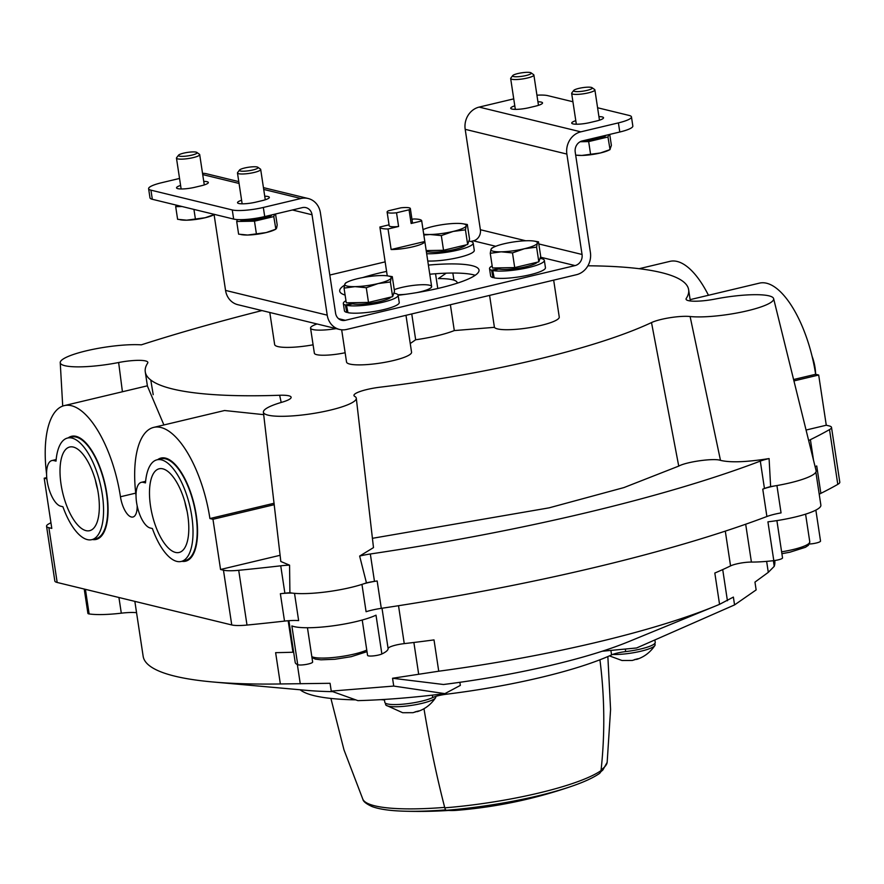 <?xml version="1.0" encoding="UTF-8"?>
<svg xmlns="http://www.w3.org/2000/svg" width="884" height="884" viewBox="0 0 884 884"><rect width="100%" height="100%" fill="white"/><g stroke="black" fill="none" stroke-linecap="round" stroke-linejoin="round"><path stroke-width="1.33" d="M397.911 294.703A21.139 3.923 -8.6 0 0 406.087 294.25M416.53 292.67A21.139 3.923 -8.6 0 0 431.635 286.549A21.139 3.923 -8.6 0 0 417.259 284.991A21.139 3.923 -8.6 0 0 394.253 289.676M587.915 265.797A274.769 50.941 171.4 0 1 688.636 289.698A274.769 50.941 171.4 0 1 686.26 298.427A23.481 4.354 171.4 0 0 686.05 299.157L686.061 299.223M816.043 470.52A46.974 8.707 171.4 0 1 816.109 470.73L773.622 298.626A46.974 8.707 171.4 0 0 715.255 299.035A23.481 4.354 171.4 0 1 686.05 299.157M163.905 424.961L147.44 386.131L145.274 371.877A274.769 50.941 171.4 0 0 279.642 395.258A23.481 4.354 171.4 0 1 291.123 397.203A23.481 4.354 171.4 0 1 281.885 402.253A46.974 8.707 171.4 0 0 263.399 412.187L280.825 561.495L289.565 565.163A23.481 4.354 171.4 0 0 280.736 565.815A516.665 95.792 171.4 0 1 238.713 570.302A23.481 4.354 171.4 0 1 223.464 570.191L220.558 569.484L280.118 555.296M136.037 495.813A84.544 34.255 76.6 0 1 153.728 427.381L224.558 410.519L263.697 414.651M145.274 371.877L145.274 371.877A274.769 50.941 171.4 0 1 147.639 363.136A23.481 4.354 171.4 0 0 147.838 362.385A23.481 4.354 171.4 0 0 118.644 362.517A46.974 8.707 171.4 0 1 60.222 362.639A46.974 8.707 171.4 0 1 89.87 350.009A46.974 8.707 171.4 0 1 141.318 344.837A659.917 122.346 171.4 0 1 261.984 310.571M46.741 477.603L44.2 478.211L51.791 528.411L48.885 527.704A23.481 4.354 171.4 0 1 46.554 526.234A23.481 4.354 171.4 0 1 48.554 524.024A516.665 95.792 171.4 0 1 50.929 522.687M806.042 430.044L826.275 425.226L829.181 425.933A23.481 4.354 171.4 0 1 831.512 427.392A23.481 4.354 171.4 0 1 829.512 429.602A516.665 95.792 171.4 0 1 810.407 439.668A23.481 4.354 171.4 0 0 808.672 440.685M459.879 682.304L460.354 685.398L444.884 693.631A204.315 37.879 171.4 0 1 357.898 700.636L331.246 691.111L330.063 683.299L280.361 683.962L275.631 652.657A319.389 59.217 171.4 0 0 292.936 652.226A23.481 4.354 171.4 0 1 293.665 652.204M774.716 560.511L774.76 560.765A319.389 59.217 -8.6 0 1 774.229 566.346L768.295 572.346L754.958 582.103L756.14 589.915L734.56 604.91L636.613 647.972L602.192 651.243M46.554 526.234L54.83 580.998A23.481 4.354 171.4 0 0 57.173 582.468L231.752 624.955A23.481 4.354 171.4 0 0 247.001 625.065A516.665 95.792 171.4 0 0 284.515 621.098A23.481 4.354 171.4 0 1 298.637 620.601L294.516 593.341M831.512 427.392L839.8 482.156A23.481 4.354 171.4 0 1 837.789 484.366A516.665 95.792 171.4 0 1 820.871 493.349L816.728 465.967A516.665 95.792 171.4 0 1 815.114 466.774M819.236 494.322A23.481 4.354 171.4 0 1 820.871 493.349M361.954 584.39L366.087 611.717A23.481 4.354 171.4 0 1 381.291 608.347A516.665 95.792 171.4 0 0 766.892 516.51A23.481 4.354 171.4 0 1 781.058 512.897L776.926 485.548M734.56 604.91L733.377 597.087L719.554 604.336L714.824 573.031A319.389 59.217 171.4 0 0 730.56 565.904A14.089 2.608 171.4 0 1 751.411 562.069L745.687 524.223M444.884 693.631L393.734 686.072L392.551 678.26L418.684 674.271L413.878 642.48M418.684 674.271L438.74 671.21A319.389 59.217 -8.6 0 0 715.753 605.916L628.502 641.718A204.315 37.879 -8.6 0 1 443.503 684.503L392.551 678.26M134.843 601.363L143.153 656.282A319.389 59.217 -8.6 0 0 212.867 681.973L306.803 690.371A204.315 37.879 -8.6 0 0 332.716 691.653M212.867 681.973A319.389 59.217 -8.6 0 0 280.361 683.962M393.734 686.072L331.246 691.111M715.753 605.916A319.389 59.217 -8.6 0 0 719.554 604.336M438.74 671.21L434.011 639.905A319.389 59.217 171.4 0 1 404.253 643.618L398.518 605.717M353.965 395.491L353.954 395.424A23.481 4.354 171.4 0 0 354.738 396.386A46.974 8.707 171.4 0 1 356.296 398.242L373.49 547.616L359.644 556.069L366.44 582.832A46.974 8.707 171.4 0 1 363.877 583.76A46.974 8.707 171.4 0 1 292.162 593.087A46.974 8.707 171.4 0 1 289.908 592.733L289.565 565.163M816.109 470.73A46.974 8.707 171.4 0 1 774.483 485.968A46.974 8.707 171.4 0 1 770.627 486.576L769.091 458.564C746.637 462.133 730.438 462.741 720.482 460.365C714.073 457.956 686.691 461.724 678.735 466.1L623.927 487.581L549.052 507.858L372.363 538.323M353.954 395.424A23.481 4.354 171.4 0 1 380.308 387.159A274.769 50.941 171.4 0 0 651.508 322.572A23.481 4.354 171.4 0 1 690.106 316.516L720.482 460.365M356.296 398.242A46.974 8.707 171.4 0 1 310.859 413.856A46.974 8.707 171.4 0 1 263.399 412.187M773.633 298.626A46.974 8.707 171.4 0 1 742.969 311.787A46.974 8.707 171.4 0 1 690.106 316.516M345.136 352.738A23.481 4.354 171.4 0 1 316.693 354.661A23.481 4.354 171.4 0 1 314.361 353.191L310.56 328.097A23.481 4.354 -8.6 0 0 312.892 329.555A23.481 4.354 -8.6 0 0 336.13 328.616M553.671 280.14L559.252 317.024A32.874 6.1 171.4 0 1 528.997 327.765A32.874 6.1 171.4 0 1 494.421 327.334L454.299 330.572A46.974 8.707 171.4 0 1 415.668 339.765L410.242 343.533M405.977 315.323L411.557 352.197A32.874 6.1 171.4 0 1 379.965 363.136A32.874 6.1 171.4 0 1 346.539 362.031L341.666 329.798M313.091 344.815A32.874 6.1 171.4 0 1 274.648 344.539L269.797 312.483M452.84 273.046L453.912 280.162M446.199 273.167L438.376 278.593A46.974 8.707 171.4 0 1 457.183 282.681A46.974 8.707 171.4 0 1 457.183 283.178L457.315 283.167M489.592 295.411L494.421 327.334M450.387 304.737L454.299 330.572M411.756 313.942L415.668 339.765M289.908 592.733A23.481 4.354 171.4 0 0 284.88 593.197A516.665 95.792 171.4 0 1 280.372 593.716A23.481 4.354 171.4 0 1 292.162 593.087M181.861 561.296A53.018 21.481 -103.4 0 0 193.585 553.66A53.018 21.481 -103.4 0 0 194.215 504.653A53.018 21.481 -103.4 0 0 171.562 461.194A53.018 21.481 -103.4 0 0 157.65 459.658M92.389 539.527A53.018 21.481 -103.4 0 0 104.124 531.892A53.018 21.481 -103.4 0 0 104.743 482.885A53.018 21.481 -103.4 0 0 82.102 439.414A53.018 21.481 -103.4 0 0 68.19 437.889M153.728 427.381A84.544 34.255 76.6 0 1 209.917 518.543L212.967 519.284L220.558 569.484M137.164 505.814A18.785 7.613 76.6 0 1 132.943 517.018A18.785 7.613 76.6 0 1 120.456 496.764A84.544 34.255 76.6 0 0 64.267 405.612A84.544 34.255 76.6 0 0 46.576 474.034M44.2 478.211L46.863 478.852M766.892 516.51L762.759 489.139A516.665 95.792 171.4 0 0 764.45 488.487L760.306 461.105A516.665 95.792 171.4 0 1 370.33 553.992A23.481 4.354 171.4 0 0 359.644 556.069M363.877 583.76A23.481 4.354 171.4 0 1 377.159 580.965A516.665 95.792 171.4 0 1 374.473 581.374L370.33 553.992M760.306 461.105A23.481 4.354 171.4 0 1 769.091 458.564M366.44 582.832A23.481 4.354 171.4 0 1 374.473 581.374M764.45 488.487A23.481 4.354 171.4 0 1 770.627 486.576M639.154 268.703L669.984 261.355A84.544 34.255 76.6 0 1 708.46 295.267M690.128 299.643L759.444 283.134A84.544 34.255 76.6 0 1 815.634 374.286L818.683 375.026L826.275 425.226M762.759 489.139A23.481 4.354 171.4 0 1 774.483 485.968M136.556 612.678A23.481 4.354 171.4 0 0 121.307 613.176A46.974 8.707 171.4 0 1 89.129 613.938A7.746 1.437 171.4 0 1 87.903 613.374L84.223 589.053M307.455 627.75L312.638 662.017A7.746 1.437 171.4 0 1 306.35 664.403A7.746 1.437 171.4 0 1 297.731 664.702A46.974 8.707 171.4 0 1 295.212 662.459L288.891 620.678M404.253 643.618A14.089 2.608 171.4 0 0 388.109 648.602A46.974 8.707 171.4 0 1 381.866 653.972L376.009 615.176A46.974 8.707 171.4 0 1 331.323 626.049A46.974 8.707 171.4 0 1 291.864 625.916L297.731 664.702M776.892 520.599L782.528 557.87A7.746 1.437 171.4 0 1 773.798 560.633A46.974 8.707 171.4 0 1 751.411 562.069M815.877 472.122L820.871 505.151A46.974 8.707 171.4 0 1 767.931 521.836L773.798 560.633M381.866 653.972A7.746 1.437 171.4 0 1 373.346 655.895A7.746 1.437 171.4 0 1 367.567 655.364L362.23 620.015M815.855 510.112L820.529 541.052A7.746 1.437 171.4 0 1 809.379 544.014M355.556 699.852A171.441 31.78 171.4 0 1 300.184 689.785M380.65 699.664A14.089 2.608 171.4 0 1 384.496 700.183M654.878 640.049L655.221 642.37A25.835 4.785 171.4 0 1 625.673 651.596A14.089 2.608 171.4 0 0 611.573 654.9A171.441 31.78 171.4 0 1 446.531 694.205A14.089 2.608 171.4 0 0 432.696 697.564A25.835 4.785 171.4 0 1 404.297 704.051A25.835 4.785 171.4 0 1 384.816 702.327L384.374 699.432M634.38 659.652L638.104 658.691L632.259 660.459L621.96 660.492L609.385 655.873M612.568 654.48A25.36 4.707 -8.6 0 0 638.215 651.817A25.36 4.707 -8.6 0 0 654.878 645.53A25.36 4.707 -8.6 0 0 655.099 644.723L654.889 643.353M415.06 711.885L418.784 710.924L412.938 712.692L402.651 712.714L386.076 705.244A25.36 4.707 -8.6 0 0 388.153 706.117A25.36 4.707 -8.6 0 0 414.673 704.868A25.36 4.707 -8.6 0 0 435.569 697.763A25.36 4.707 -8.6 0 0 435.79 696.957L435.702 696.415M385.424 703.167L385.634 704.537A25.36 4.707 -8.6 0 0 386.076 705.244M818.683 375.026L793.92 380.927M815.634 374.286L793.578 379.534M274.283 504.676L212.967 519.284M274.117 503.25L209.917 518.543M104.522 529.693A47.172 19.105 -103.4 0 0 105.516 528.455M84.886 441.845A47.172 19.105 -103.4 0 0 83.439 441.204M193.983 551.461A47.172 19.105 -103.4 0 0 194.977 550.235M174.358 463.625A47.172 19.105 -103.4 0 0 172.91 462.973M317.036 323.975A23.481 4.354 -8.6 0 0 310.56 328.097M598.932 116.622A12.917 2.398 171.4 0 1 603.529 117.749A12.917 2.398 171.4 0 1 596.357 121.042L590.081 122.533A12.917 2.398 171.4 0 1 571.727 123.108A12.917 2.398 171.4 0 1 575.793 120.666M537.925 101.782A12.917 2.398 171.4 0 1 542.533 102.898A12.917 2.398 171.4 0 1 535.35 106.19L529.085 107.682A12.917 2.398 171.4 0 1 510.72 108.257A12.917 2.398 171.4 0 1 514.786 105.826M597.584 107.76L629.121 115.439A23.481 4.354 171.4 0 1 631.463 116.898A23.481 4.354 171.4 0 1 618.402 122.887L580.81 131.838A18.785 16.818 103.7 0 0 566.865 154.07L582.048 254.47L538.82 243.951M572.931 101.759L547.793 95.649A23.481 4.354 171.4 0 0 536.931 95.185M513.737 98.864L479.139 107.097A18.785 16.818 103.7 0 0 465.194 129.329L480.377 229.73A9.393 8.409 103.7 0 1 473.404 240.846L470.863 241.454M631.463 116.898L632.834 126.025A23.481 4.354 171.4 0 1 619.783 132.014L618.402 122.887M582.048 254.47A9.393 8.409 103.7 0 1 575.064 265.587L345.312 320.306A9.393 8.409 103.7 0 1 341.71 320.306A9.393 8.409 103.7 0 1 335.577 313.168L320.395 212.768A18.785 16.818 103.7 0 0 308.129 198.502A18.785 16.818 103.7 0 0 300.925 198.502L263.333 207.453A23.481 4.354 171.4 0 1 232.271 209.95L150.943 190.159A23.481 4.354 171.4 0 1 148.611 188.69L149.982 197.817A23.481 4.354 171.4 0 0 152.324 199.287L233.652 219.077A23.481 4.354 171.4 0 0 264.714 216.58L302.306 207.63A9.393 8.409 103.7 0 1 305.908 207.63A9.393 8.409 103.7 0 1 312.041 214.768L327.224 315.157A18.785 16.818 103.7 0 0 339.489 329.434A18.785 16.818 103.7 0 0 346.694 329.434L576.445 274.714A18.785 16.818 103.7 0 0 590.401 252.481L575.219 152.081A9.393 8.409 103.7 0 1 582.191 140.965L619.783 132.014M428.397 265.101A70.455 13.061 171.4 0 1 472.023 265.653A70.455 13.061 171.4 0 1 479.017 270.04A70.455 13.061 171.4 0 1 398.143 295.245M345.103 295.068A70.455 13.061 171.4 0 1 339.699 291.112A70.455 13.061 171.4 0 1 344.506 285.212M362.727 277.576A70.455 13.061 171.4 0 1 386.595 271.421M385.148 261.863L329.809 275.046M238.779 181.618L206.458 173.75A18.785 16.818 103.7 0 0 202.524 173.33M203.74 181.375A12.917 2.398 171.4 0 1 208.337 182.491A12.917 2.398 171.4 0 1 201.165 185.784L194.9 187.275A12.917 2.398 171.4 0 1 176.535 187.85A12.917 2.398 171.4 0 1 180.601 185.419M264.736 196.215A12.917 2.398 171.4 0 1 269.344 197.342A12.917 2.398 171.4 0 1 262.161 200.635L255.896 202.127A12.917 2.398 171.4 0 1 237.531 202.69A12.917 2.398 171.4 0 1 241.597 200.259M179.54 178.446L161.662 182.712A23.481 4.354 171.4 0 0 148.611 188.69M214.105 214.702L225.553 290.416A18.785 16.818 103.7 0 0 237.818 304.693L339.489 329.434M475.216 275.289A70.455 13.061 -8.6 0 0 429.779 274.228M271.985 214.845A21.603 4.011 171.4 0 1 239.962 219.663M606.17 135.252A21.603 4.011 171.4 0 1 590.6 138.965M240.205 219.674A16.155 2.995 -8.6 0 0 262.99 218.602A16.155 2.995 -8.6 0 0 271.896 214.878M274.604 214.226L273.775 216.58L254.482 221.177L236.702 221.497L237.376 219.575M239.531 170.048L237.619 172.535A11.746 2.177 -8.6 0 0 237.476 172.977A11.746 2.177 -8.6 0 0 254.172 172.457A11.746 2.177 -8.6 0 0 260.692 169.463A11.746 2.177 -8.6 0 0 260.426 169.087L257.863 167.275A9.437 1.746 -8.6 0 0 248.481 167.253A9.437 1.746 -8.6 0 0 239.531 170.048A9.437 1.746 -8.6 0 0 243.166 171.22A9.437 1.746 -8.6 0 0 252.835 169.982A9.437 1.746 -8.6 0 0 257.863 167.275M236.702 221.497L238.614 234.161L247.664 235.033L266.195 232.569L275.686 229.243L276.604 228.138L277.2 224.967L275.543 213.994M273.775 216.58L275.863 229.188L274.217 229.973A18.785 3.481 -8.6 0 1 266.195 232.569A18.785 3.481 -8.6 0 1 247.664 235.033A18.785 3.481 -8.6 0 1 242.448 234.779L240.989 234.569M256.393 233.84L254.482 221.177M182.115 206.536L175.695 206.646L176.248 205.11M178.535 155.197L176.623 157.695A11.746 2.177 -8.6 0 0 176.468 158.137A11.746 2.177 -8.6 0 0 193.165 157.617A11.746 2.177 -8.6 0 0 199.696 154.623A11.746 2.177 -8.6 0 0 199.419 154.247L196.856 152.424A9.437 1.746 -8.6 0 0 187.485 152.413A9.437 1.746 -8.6 0 0 178.535 155.197A9.437 1.746 -8.6 0 0 182.17 156.369A9.437 1.746 -8.6 0 0 191.828 155.131A9.437 1.746 -8.6 0 0 196.856 152.424M175.695 206.646L177.607 219.309L186.657 220.182L205.198 217.729L214.69 214.403M195.397 219L193.939 209.42M179.993 219.718L181.441 219.939A18.785 3.481 -8.6 0 0 186.657 220.182A18.785 3.481 -8.6 0 0 205.198 217.729A18.785 3.481 -8.6 0 0 213.221 215.132L214.635 214.447M581.65 141.12A16.155 2.995 -8.6 0 0 597.175 139.009A16.155 2.995 -8.6 0 0 606.081 135.285M608.8 134.633L607.96 136.998L588.667 141.584L580.169 141.738M573.716 90.455L571.804 92.953A11.746 2.177 -8.6 0 0 571.661 93.384A11.746 2.177 -8.6 0 0 588.357 92.864A11.746 2.177 -8.6 0 0 594.888 89.881A11.746 2.177 -8.6 0 0 594.612 89.505L592.048 87.682A9.437 1.746 -8.6 0 0 582.678 87.66A9.437 1.746 -8.6 0 0 573.716 90.455A9.437 1.746 -8.6 0 0 577.362 91.627A9.437 1.746 -8.6 0 0 587.02 90.389A9.437 1.746 -8.6 0 0 592.048 87.682M607.96 136.998L610.048 149.595L608.413 150.391A18.785 3.481 -8.6 0 1 600.391 152.976A18.785 3.481 -8.6 0 1 581.849 155.44A18.785 3.481 -8.6 0 1 576.633 155.186L581.849 155.44L600.391 152.976L609.883 149.661L611.385 145.374L609.728 134.412M590.578 154.247L588.667 141.584M512.72 75.604L510.808 78.101A11.746 2.177 -8.6 0 0 510.665 78.543A11.746 2.177 -8.6 0 0 527.35 78.024A11.746 2.177 -8.6 0 0 533.881 75.029A11.746 2.177 -8.6 0 0 533.616 74.654L531.052 72.831A9.437 1.746 -8.6 0 0 521.671 72.82A9.437 1.746 -8.6 0 0 512.72 75.604A9.437 1.746 -8.6 0 0 516.355 76.775A9.437 1.746 -8.6 0 0 526.024 75.538A9.437 1.746 -8.6 0 0 531.052 72.831M343.335 303.488L344.44 310.792A27.713 5.138 -8.6 0 0 346.815 312.417L345.39 305.024A27.713 5.138 -8.6 0 1 343.335 303.488A27.713 5.138 -8.6 0 1 345.953 300.737M398.132 295.201L399.236 302.505A27.713 5.138 -8.6 0 1 379.192 310.582A27.713 5.138 -8.6 0 1 347.987 312.693L346.484 305.312A27.713 5.138 -8.6 0 0 377.689 303.356A27.713 5.138 -8.6 0 0 398.132 295.201A27.713 5.138 -8.6 0 0 393.844 293.179M346.815 312.417L347.887 312.163M351.501 303.566L345.39 305.024M346.484 305.312L352.594 303.853M489.537 268.67L490.642 275.974A27.713 5.138 -8.6 0 0 493.018 277.598L491.592 270.206A27.713 5.138 -8.6 0 1 489.537 268.67A27.713 5.138 -8.6 0 1 492.167 265.918M544.345 260.382L545.45 267.686A27.713 5.138 -8.6 0 1 525.405 275.764A27.713 5.138 -8.6 0 1 494.2 277.874L492.697 270.493A27.713 5.138 -8.6 0 0 523.903 268.537A27.713 5.138 -8.6 0 0 544.345 260.382A27.713 5.138 -8.6 0 0 540.058 258.36M493.018 277.598L494.09 277.344M497.703 268.747L491.592 270.206M492.697 270.493L498.797 269.034M426.674 253.719A27.713 5.138 -8.6 0 0 456.796 250.349A27.713 5.138 -8.6 0 0 473.172 243.067A27.713 5.138 -8.6 0 0 468.885 241.045M427.779 261.023A27.713 5.138 -8.6 0 0 457.901 257.653A27.713 5.138 -8.6 0 0 474.277 250.36L473.172 243.067M426.408 252.006L427.635 251.719M344.053 288.118L346.274 302.814L368.495 302.416L392.618 296.67L394.507 291.322L392.286 276.637L391.148 278.018L390.397 281.985L378.142 283.565L366.274 287.72L354.97 286.637L344.053 288.118L344.804 284.162L345.942 282.781M391.071 297.035A20.851 3.867 171.4 0 1 379.766 301.543A20.851 3.867 171.4 0 1 350.208 302.737M366.274 287.72L368.495 302.416M390.397 281.985L392.618 296.67M387.49 275.863A23.481 4.354 171.4 0 1 391.148 278.018A23.481 4.354 171.4 0 1 378.142 283.565A23.481 4.354 171.4 0 1 354.97 286.637A23.481 4.354 171.4 0 1 344.804 284.162A23.481 4.354 171.4 0 1 347.777 281.863A23.481 4.354 171.4 0 1 357.81 278.615A23.481 4.354 171.4 0 1 380.982 275.554A23.481 4.354 171.4 0 1 387.49 275.863L392.286 276.637M490.255 253.299L492.476 267.985L514.709 267.587L538.82 261.852L540.71 256.504L538.489 241.818L537.35 243.199L536.599 247.155L524.345 248.747L512.488 252.901L501.173 251.818L490.255 253.299L491.007 249.343L492.145 247.951M537.273 262.216A20.851 3.867 171.4 0 1 525.969 266.725A20.851 3.867 171.4 0 1 496.421 267.918M512.488 252.901L514.709 267.587M536.599 247.155L538.82 261.852M533.704 241.034A23.481 4.354 171.4 0 1 537.35 243.199A23.481 4.354 171.4 0 1 524.345 248.747A23.481 4.354 171.4 0 1 501.173 251.818A23.481 4.354 171.4 0 1 491.007 249.343A23.481 4.354 171.4 0 1 493.99 247.045A23.481 4.354 171.4 0 1 504.013 243.796A23.481 4.354 171.4 0 1 527.184 240.724A23.481 4.354 171.4 0 1 533.704 241.034L538.489 241.818M426.198 250.581L443.536 250.271L467.658 244.525L469.548 239.177L467.327 224.492L466.188 225.884L465.437 229.84L453.183 231.431L441.315 235.586L430.011 234.503L423.845 235.033M466.111 244.901A20.851 3.867 171.4 0 1 454.807 249.41A20.851 3.867 171.4 0 1 426.309 251.343M441.315 235.586L443.536 250.271M465.437 229.84L467.658 244.525M423.027 229.63A23.481 4.354 171.4 0 1 432.851 226.481A23.481 4.354 171.4 0 1 456.022 223.409A23.481 4.354 171.4 0 1 462.531 223.718L467.327 224.492M462.531 223.718A23.481 4.354 171.4 0 1 466.188 225.884A23.481 4.354 171.4 0 1 453.183 231.431A23.481 4.354 171.4 0 1 430.011 234.503A23.481 4.354 171.4 0 1 423.723 234.216M812.076 356.274A23.481 9.514 76.6 0 1 815.623 374.164M181.242 561.451L185.419 560.456A52.244 21.161 -103.4 0 0 193.905 504.731A52.244 21.161 -103.4 0 0 161.22 458.807L157.043 459.802A52.244 21.161 -103.4 0 0 145.484 482.896L143.318 482.366A23.481 9.514 -103.4 0 0 141.329 482.332A23.481 9.514 -103.4 0 0 137.009 505.051A23.481 9.514 -103.4 0 0 150.225 528.002L152.391 528.533A52.244 21.161 -103.4 0 0 181.242 561.451A52.244 21.161 -103.4 0 0 189.728 505.725A52.244 21.161 -103.4 0 0 157.043 459.802M145.628 481.316A23.481 9.514 -103.4 0 0 145.506 481.338L141.329 482.332M150.523 506.09A43.007 17.426 -103.4 0 0 179.242 552.434A43.007 17.426 -103.4 0 0 186.093 506.587A43.007 17.426 -103.4 0 0 159.308 468.752A43.007 17.426 -103.4 0 0 150.523 506.09M184.844 501.825A42.355 17.161 -103.4 0 0 187.121 511.405M91.781 539.671L95.958 538.676A52.244 21.161 -103.4 0 0 104.445 482.951A52.244 21.161 -103.4 0 0 71.748 437.039L67.571 438.033A52.244 21.161 -103.4 0 0 56.024 461.117L53.858 460.586A23.481 9.514 -103.4 0 0 51.869 460.564A23.481 9.514 -103.4 0 0 47.548 483.272A23.481 9.514 -103.4 0 0 60.753 506.223L62.919 506.753A52.244 21.161 -103.4 0 0 91.781 539.671A52.244 21.161 -103.4 0 0 100.268 483.946A52.244 21.161 -103.4 0 0 67.571 438.033M56.156 459.547A23.481 9.514 -103.4 0 0 56.046 459.569L51.869 460.564M61.051 484.322A43.007 17.426 -103.4 0 0 89.77 530.654A43.007 17.426 -103.4 0 0 96.621 484.819A43.007 17.426 -103.4 0 0 69.836 446.984A43.007 17.426 -103.4 0 0 61.051 484.322M95.373 480.045A42.355 17.161 -103.4 0 0 97.649 489.637M389.048 224.834L379.888 227.011A21.139 3.923 -8.6 0 0 379.899 227.155A21.139 3.923 -8.6 0 0 388.032 228.989L398.596 226.47L396.529 212.779L409.06 209.795A11.746 2.177 -8.6 0 0 410.342 208.547A11.746 2.177 -8.6 0 0 400.927 207.817L388.396 210.801A11.746 2.177 -8.6 0 0 387.115 212.061A11.746 2.177 -8.6 0 0 396.529 212.779M424.806 241.509L391.137 249.531A21.139 3.923 171.4 0 0 413.06 246.758A21.139 3.923 171.4 0 0 424.806 241.509L421.701 220.967A21.139 3.923 -8.6 0 0 421.701 220.834A21.139 3.923 -8.6 0 0 413.568 218.989L411.977 219.376M391.137 249.531L388.032 228.989M421.701 220.967L411.137 223.486A11.746 2.177 -8.6 0 0 412.408 222.238L410.342 208.547M411.137 223.486L409.06 209.795M387.115 212.061L389.192 225.752A11.746 2.177 -8.6 0 0 398.596 226.47M446.354 810.285A469.691 162.778 85.4 0 0 456.365 810.363A469.691 469.691 0 0 0 572.114 786.119A120.887 22.409 -8.6 0 1 446.354 810.285A4.696 1.624 85.4 0 1 444.796 807.832A124.202 23.028 -8.6 0 0 601.021 770.627A469.691 431.889 -124.8 0 0 599.927 659.773M423.977 708.725A469.691 162.778 85.4 0 0 444.796 807.832M572.114 786.119C584.059 781.997 593.12 777.832 599.275 773.611A4.696 4.321 -124.8 0 0 601.021 770.627M279.642 395.258L281.2 402.452M118.644 362.517L122.423 391.756M774.229 566.346L773.378 560.677M292.936 652.226L288.173 620.734M730.56 565.904L725.3 531.129M651.508 322.572L678.735 466.1M247.001 625.065L238.713 570.302M284.515 621.098L280.372 593.716M284.88 593.197L280.736 565.815M231.752 624.955L223.464 570.191M57.173 582.468L48.885 527.704M381.291 608.347L377.159 580.965M813.545 460.42L810.407 439.668M837.789 484.366L829.512 429.602M89.129 613.938L85.416 589.341M121.307 613.176L118.931 597.496M388.109 648.602L382.01 608.247M768.295 572.346L766.638 561.373M727.421 600.744L722.714 569.583M300.273 683.807L297.356 664.547M781.622 551.815A30.531 5.658 -8.6 0 0 809.777 541.837L808.44 545.262L805.423 547.307L789.843 552.224L781.898 553.704M311.82 656.613A30.531 5.658 -8.6 0 0 313.82 657.331A30.531 5.658 -8.6 0 0 339.555 656.779A30.531 5.658 -8.6 0 0 366.772 650.071M432.696 697.564L432.331 695.144M446.531 694.205L446.332 692.857M611.573 654.9L610.932 650.69M625.673 651.596L625.308 649.165M135.727 493.128L120.456 496.764M580.81 131.838L479.139 107.097M152.324 199.287L150.943 190.159M233.652 219.077L232.271 209.95M566.865 154.07L465.194 129.329M525.726 240.768L480.377 229.73M575.064 265.587L540.478 257.178M495.747 246.282L473.404 240.846M345.312 320.306L338.517 318.66M300.925 198.502L263.719 189.441M239.056 183.441L202.712 174.601M312.041 214.768L292.405 209.983M327.224 315.157L225.553 290.416M264.714 216.58L263.333 207.453M145.584 481.824L143.318 482.366M56.112 460.056L53.858 460.586M401.049 811.07A120.39 22.321 -8.6 0 0 403.955 811.181A120.39 22.321 -8.6 0 0 445.713 809.888M448.586 810.462A469.227 469.227 0 0 1 403.955 811.181C389.988 810.772 379.38 809.247 372.12 806.584C366.33 803.932 363.236 801.501 362.86 799.28A123.705 22.94 -8.6 0 0 444.685 807.39M607.861 656.547L610.579 709.476L607.164 762.328A123.705 22.94 171.4 0 1 601.098 769.898M688.68 290.051L690.327 300.969M153.208 394.662L150.777 380.032M62.72 406.076L60.245 362.805M809.777 541.837L805.589 514.157M367.015 651.652L351.224 656.679L334.87 659.265L320.98 659.818L315.345 659.11L311.964 657.541M654.878 645.53C650.215 652.403 644.104 657.044 636.557 659.442M435.569 697.763C430.895 704.636 424.795 709.277 417.248 711.664M147.396 385.811L64.267 405.612M308.129 198.502L263.443 187.618M265.277 199.773L260.692 169.463M242.139 203.817L237.476 172.977M204.281 184.922L199.696 154.623M181.132 188.966L176.468 158.137M599.462 120.18L594.888 89.881M576.324 124.224L571.661 93.384M538.466 105.34L533.881 75.029M515.328 109.384L510.665 78.543M347.777 281.863L345.721 282.847M493.99 247.045L491.924 248.028M435.536 273.742L437.768 288.493M431.635 286.549L421.701 220.834M387.258 275.83L379.899 227.155M362.86 799.28L343.964 749.798L330.903 698.426M607.164 762.328L602.844 770.008L600.689 771.887"/></g></svg>
